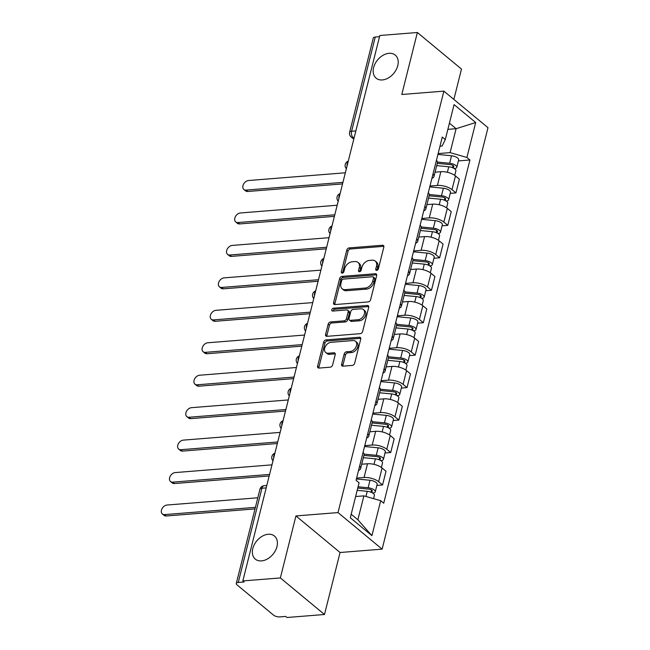 <?xml version="1.0" encoding="UTF-8"?>
<svg xmlns="http://www.w3.org/2000/svg" width="650" height="650" viewBox="0 0 650 650"><rect width="100%" height="100%" fill="white"/><g stroke="black" fill="none" stroke-linecap="round" stroke-linejoin="round"><path stroke-width="0.97" d="M376.716 270.376A1.609 1.129 -50.3 0 0 378.365 268.84L383.817 247.146A2.299 1.609 -50.3 0 0 383.435 245.529A2.299 1.609 -50.3 0 0 382.476 245.253L349.148 247.918A2.299 1.609 -50.3 0 0 346.783 250.112L341.331 271.806A1.609 1.129 -50.3 0 0 341.599 272.935A1.609 1.129 -50.3 0 0 342.266 273.13A1.609 1.129 -50.3 0 0 343.923 271.594L344.63 268.791A7.361 5.159 -50.3 0 1 352.194 261.779L354.973 261.56A7.361 5.159 -50.3 0 1 358.028 262.429A7.361 5.159 -50.3 0 1 359.255 267.621L358.556 270.424A1.609 1.129 -50.3 0 0 358.824 271.562A1.609 1.129 -50.3 0 0 359.491 271.749A1.609 1.129 -50.3 0 0 361.148 270.221L361.855 267.41A7.361 5.159 -50.3 0 1 369.419 260.406L372.198 260.179A7.361 5.159 -50.3 0 1 375.253 261.048A7.361 5.159 -50.3 0 1 376.48 266.24L375.773 269.051A1.609 1.129 -50.3 0 0 376.041 270.189A1.609 1.129 -50.3 0 0 376.716 270.376M268.223 534.259A14.991 10.506 -50.3 0 0 254.329 544.57A14.991 10.506 -50.3 0 0 255.312 559.114A14.991 10.506 -50.3 0 0 261.536 560.885A14.991 10.506 -50.3 0 0 275.438 550.574A14.991 10.506 -50.3 0 0 274.446 536.031A14.991 10.506 -50.3 0 0 268.223 534.259M389.033 53.316A14.991 10.506 -50.3 0 0 375.139 63.627A14.991 10.506 -50.3 0 0 376.123 78.171A14.991 10.506 -50.3 0 0 382.346 79.942A14.991 10.506 -50.3 0 0 396.24 69.631A14.991 10.506 -50.3 0 0 395.257 55.087A14.991 10.506 -50.3 0 0 389.033 53.316M341.608 364.268A2.299 1.609 -50.3 0 0 341.989 365.893A2.299 1.609 -50.3 0 0 342.94 366.161L352.292 365.422A2.299 1.609 -50.3 0 0 354.656 363.228L360.709 339.137A2.299 1.609 -50.3 0 0 360.327 337.512A2.299 1.609 -50.3 0 0 359.369 337.236L326.04 339.901A2.299 1.609 -50.3 0 0 323.676 342.095L317.623 366.186A2.299 1.609 -50.3 0 0 318.012 367.811A2.299 1.609 -50.3 0 0 318.963 368.079L330.257 367.177A2.299 1.609 -50.3 0 0 332.621 364.991L335.213 354.681A2.299 1.609 -50.3 0 0 334.831 353.056A2.299 1.609 -50.3 0 0 333.873 352.787L328.274 353.234A6.151 4.314 -50.3 0 1 325.723 352.503A6.151 4.314 -50.3 0 1 325.317 346.539A6.151 4.314 -50.3 0 1 331.021 342.306L352.958 340.551A6.151 4.314 -50.3 0 1 355.509 341.283A6.151 4.314 -50.3 0 1 355.916 347.246A6.151 4.314 -50.3 0 1 350.22 351.479L346.556 351.772A2.299 1.609 -50.3 0 0 344.191 353.957L341.608 364.268L342.891 365.341A2.299 1.609 -50.3 0 0 342.842 366.169M338.008 512.582L295.937 515.938L280.369 577.931L242.824 580.929L379.827 35.498L417.365 32.5L401.798 94.494L443.869 91.13L338.008 512.582L382.127 549.144L487.988 127.701L443.869 91.13M368.249 301.917A2.299 1.609 -50.3 0 0 370.614 299.723L376.659 275.632A2.299 1.609 -50.3 0 0 376.277 274.007A2.299 1.609 -50.3 0 0 375.326 273.739L341.989 276.404A2.299 1.609 -50.3 0 0 339.625 278.59L333.572 302.689A2.299 1.609 -50.3 0 0 333.962 304.306A2.299 1.609 -50.3 0 0 334.912 304.582L368.249 301.917M368.688 307.385L362.635 331.476A2.299 1.609 -50.3 0 1 360.271 333.669L326.942 336.334A2.299 1.609 -50.3 0 1 325.983 336.058A2.299 1.609 -50.3 0 1 325.601 334.433L328.193 324.123A2.299 1.609 -50.3 0 1 330.558 321.937L344.069 320.856A2.299 1.609 -50.3 0 0 346.434 318.662L348.156 311.821A2.299 1.609 -50.3 0 0 347.766 310.204A2.299 1.609 -50.3 0 0 346.816 309.928L332.743 311.058A1.609 1.129 -50.3 0 1 332.077 310.863A1.609 1.129 -50.3 0 1 331.971 309.303A1.609 1.129 -50.3 0 1 333.458 308.197L367.348 305.492A2.299 1.609 -50.3 0 1 368.306 305.76A2.299 1.609 -50.3 0 1 368.688 307.385M280.369 577.931L324.488 614.502L286.942 617.5L285.659 616.436L279.809 616.899A4.688 1.885 -165.9 0 1 273.463 615.071L237.063 584.903A4.688 1.885 -165.9 0 1 236.291 583.456L259.959 489.223A4.688 1.885 14.1 0 1 261.934 488.231L238.257 582.465A4.688 1.885 -165.9 0 0 236.291 583.456M453.863 99.418L461.492 69.071L417.365 32.5M324.488 614.502L340.056 552.508L382.127 549.144M242.824 580.929L244.107 581.994L238.257 582.465M355.859 130.926L351.593 131.268A4.688 1.885 14.1 0 0 349.627 132.259L373.295 38.025A4.688 1.885 14.1 0 1 375.261 37.034L351.593 131.268A4.688 2.762 85.4 0 0 353.121 137.556L354.006 138.296M379.527 36.692L375.261 37.034M432.997 173.989A10.774 4.331 14.1 0 1 433.973 176.548L437.418 162.817A10.774 4.331 -165.9 0 0 436.451 160.257M429.975 186.03L437.418 185.437A10.774 4.331 14.1 0 1 452.01 189.646L455.455 175.923A10.774 4.331 -165.9 0 0 440.863 171.706L435.069 172.169M455.455 175.923L459.379 179.173L455.934 192.904L450.239 193.359M433.973 176.548A10.774 4.331 14.1 0 1 431.909 178.344M452.01 189.646L455.934 192.904M424.848 206.44A10.774 4.331 14.1 0 1 425.823 208.999L429.268 195.268A10.774 4.331 -165.9 0 0 428.301 192.709M442.081 225.81L447.785 225.355L451.23 211.624L447.306 208.374A10.774 4.331 -165.9 0 0 432.713 204.157L426.92 204.62M425.823 208.999A10.774 4.331 14.1 0 1 423.751 210.795M421.826 218.481L429.26 217.888A10.774 4.331 14.1 0 1 443.861 222.097L447.785 225.355M416.699 238.891A10.774 4.331 14.1 0 1 417.674 241.451L421.119 227.719A10.774 4.331 -165.9 0 0 420.144 225.16M433.932 258.261L439.628 257.806L443.081 244.075L439.156 240.825A10.774 4.331 -165.9 0 0 424.564 236.608L418.771 237.071M417.674 241.451A10.774 4.331 14.1 0 1 415.602 243.246M413.676 250.932L421.111 250.339A10.774 4.331 14.1 0 1 435.703 254.548L439.628 257.806M408.549 271.342A10.774 4.331 14.1 0 1 409.516 273.902L412.969 260.171A10.774 4.331 -165.9 0 0 411.994 257.611M425.782 290.713L431.478 290.257L434.931 276.526L431.007 273.276A10.774 4.331 -165.9 0 0 416.406 269.059L410.621 269.523M409.516 273.902A10.774 4.331 14.1 0 1 407.452 275.697M405.519 283.384L412.961 282.791A10.774 4.331 14.1 0 1 427.554 286.999L431.478 290.257M400.4 303.794A10.774 4.331 14.1 0 1 401.367 306.353L404.82 292.622A10.774 4.331 -165.9 0 0 403.845 290.062M417.633 323.164L423.329 322.709L426.774 308.977L422.849 305.727A10.774 4.331 -165.9 0 0 408.257 301.511L402.464 301.974M401.367 306.353A10.774 4.331 14.1 0 1 399.303 308.149M397.369 315.835L404.812 315.242A10.774 4.331 14.1 0 1 419.404 319.451L423.329 322.709M392.243 336.245A10.774 4.331 14.1 0 1 393.217 338.804L396.662 325.073A10.774 4.331 -165.9 0 0 395.696 322.514M409.484 355.615L415.179 355.16L418.624 341.429L414.7 338.179A10.774 4.331 -165.9 0 0 400.108 333.962L394.314 334.425M393.217 338.804A10.774 4.331 14.1 0 1 391.154 340.6M389.22 348.286L396.654 347.693A10.774 4.331 14.1 0 1 411.255 351.902L415.179 355.16M384.093 368.696A10.774 4.331 14.1 0 1 385.068 371.256L388.513 357.524A10.774 4.331 -165.9 0 0 387.546 354.965M401.326 388.066L407.022 387.611L410.475 373.88L406.551 370.63A10.774 4.331 -165.9 0 0 391.958 366.413L386.165 366.876M385.068 371.256A10.774 4.331 14.1 0 1 382.996 373.051M381.071 380.738L388.505 380.144A10.774 4.331 14.1 0 1 403.106 384.353L407.022 387.611M375.944 401.148A10.774 4.331 14.1 0 1 376.911 403.707L380.364 389.976A10.774 4.331 -165.9 0 0 379.389 387.416M393.177 420.517L398.873 420.062L402.326 406.331L398.401 403.081A10.774 4.331 -165.9 0 0 383.801 398.864L378.016 399.327M376.911 403.707A10.774 4.331 14.1 0 1 374.847 405.502M372.921 413.189L380.356 412.596A10.774 4.331 14.1 0 1 394.948 416.804L398.873 420.062M367.794 433.599A10.774 4.331 14.1 0 1 368.761 436.158L372.214 422.427A10.774 4.331 -165.9 0 0 371.239 419.868M385.027 452.969L390.723 452.514L394.168 438.782L390.252 435.532A10.774 4.331 -165.9 0 0 375.651 431.316L369.866 431.779M368.761 436.158A10.774 4.331 14.1 0 1 366.697 437.954M364.764 445.64L372.206 445.047A10.774 4.331 14.1 0 1 386.799 449.256L390.723 452.514M359.637 466.05A10.774 4.331 14.1 0 1 360.612 468.609L364.057 454.878A10.774 4.331 -165.9 0 0 363.09 452.319M376.878 485.42L382.574 484.965L386.019 471.234L382.094 467.984A10.774 4.331 -165.9 0 0 367.502 463.767L361.709 464.23M360.612 468.609A10.774 4.331 14.1 0 1 358.548 470.405M356.614 478.091L364.057 477.498A10.774 4.331 14.1 0 1 378.649 481.707L382.574 484.965M351.187 514.239L357.866 519.781L363.878 495.861L380.697 500.711L371.914 535.657L350.309 517.749L359.084 482.796L356.062 480.293L442.276 137.061L445.299 139.563L442.122 146.014L439.985 146.185M438.124 153.579L450.093 152.628L456.105 128.7L449.418 123.167M447.866 129.358L456.105 128.7L475.686 122.525L466.911 157.479L450.093 152.628M445.299 139.563L454.074 104.617L475.686 122.525M380.697 500.711L383.719 503.214L469.934 159.981L466.911 157.479M295.937 515.938L340.056 552.508M363.878 495.861L355.639 496.519M458.388 160.907L469.934 159.981M357.866 519.781L371.914 535.657M377.024 270.311A1.609 1.129 -50.3 0 1 377.065 270.116L377.764 267.312A7.361 5.159 -50.3 0 0 376.537 262.121L375.253 261.048M358.028 262.429L359.312 263.494A7.361 5.159 -50.3 0 1 360.547 268.686L359.84 271.489A1.609 1.129 -50.3 0 0 359.799 271.692M383.866 246.318A2.299 1.609 -50.3 0 0 383.768 246.318L350.431 248.982A2.299 1.609 -50.3 0 0 348.067 251.176L342.615 272.87A1.609 1.129 -50.3 0 0 342.582 273.065M376.707 274.796A2.299 1.609 -50.3 0 0 376.61 274.804L343.281 277.469A2.299 1.609 -50.3 0 0 340.917 279.654L334.864 303.753A2.299 1.609 -50.3 0 0 334.815 304.582M373.506 278.086A1.609 1.129 -50.3 0 0 373.238 276.949A1.609 1.129 -50.3 0 0 372.572 276.762L343.314 279.102A1.609 1.129 -50.3 0 0 341.656 280.629L340.909 283.595A7.361 5.159 -50.3 0 0 342.144 288.779A7.361 5.159 -50.3 0 0 345.199 289.648L365.194 288.056A7.361 5.159 -50.3 0 0 372.759 281.044L373.506 278.086L374.79 279.151A1.609 1.129 -50.3 0 0 374.522 278.013L373.238 276.949M342.144 288.779L343.428 289.851A7.361 5.159 -50.3 0 0 346.483 290.721L345.199 289.648M374.79 279.151L374.051 282.108A7.361 5.159 -50.3 0 1 366.478 289.12L346.483 290.721M347.766 310.204L349.058 311.269A2.299 1.609 -50.3 0 1 349.44 312.894L347.726 319.735A2.299 1.609 -50.3 0 1 345.361 321.921L331.841 323.001A2.299 1.609 -50.3 0 0 329.477 325.195L326.885 335.506A2.299 1.609 -50.3 0 0 326.836 336.334M368.737 306.548A2.299 1.609 -50.3 0 0 368.631 306.556L334.75 309.262A1.609 1.129 -50.3 0 0 333.052 311.033M358.101 319.735A6.151 4.314 -50.3 0 0 363.797 315.502A6.151 4.314 -50.3 0 0 363.399 309.538A6.151 4.314 -50.3 0 0 360.839 308.807L353.113 309.424A2.299 1.609 -50.3 0 0 350.748 311.618L349.026 318.459A2.299 1.609 -50.3 0 0 349.416 320.084A2.299 1.609 -50.3 0 0 350.366 320.352L358.101 319.735L359.385 320.799A6.151 4.314 -50.3 0 0 365.089 316.574A6.151 4.314 -50.3 0 0 364.683 310.602L363.399 309.538M349.416 320.084L350.699 321.149A2.299 1.609 -50.3 0 0 351.658 321.417L350.366 320.352M359.385 320.799L351.658 321.417M355.509 341.283L356.801 342.347A6.151 4.314 -50.3 0 1 357.207 348.311A6.151 4.314 -50.3 0 1 351.504 352.544L347.848 352.836A2.299 1.609 -50.3 0 0 345.483 355.03L342.891 365.341M325.723 352.503L327.007 353.567A6.151 4.314 -50.3 0 0 329.558 354.299L328.274 353.234M335.262 353.844A2.299 1.609 -50.3 0 0 335.164 353.852L329.558 354.299M360.758 338.301A2.299 1.609 -50.3 0 0 360.661 338.309L327.324 340.974A2.299 1.609 -50.3 0 0 324.959 343.159L318.906 367.25A2.299 1.609 -50.3 0 0 318.866 368.087M436.719 165.62L448.752 166.79A5.858 2.356 14.1 0 1 455.886 170.852L454.748 175.378M437.288 163.353L450.401 164.621A2.811 1.129 14.1 0 1 453.822 166.571A2.811 1.129 14.1 0 1 452.644 167.164L452.506 167.692M345.345 172.786L248.519 180.521A5.387 3.778 -50.3 0 0 243.523 184.226A5.387 3.778 -50.3 0 0 243.88 189.459A5.387 3.778 -50.3 0 0 246.114 190.093L342.94 182.357M437.45 162.069L449.646 163.248A5.858 2.356 14.1 0 1 456.779 167.318A5.858 2.356 14.1 0 1 454.309 168.553L454.301 168.594M437.913 154.44L451.523 155.764A5.858 2.356 14.1 0 1 458.656 159.827L456.779 167.318M342.55 183.909L247.788 191.482A5.387 3.778 129.7 0 1 245.554 190.84L243.88 189.459M453.058 165.49L452.644 167.164L454.309 168.553M428.569 198.071L440.602 199.241A5.858 2.356 14.1 0 1 447.736 203.304L446.599 207.829M429.138 195.804L442.244 197.072A2.811 1.129 14.1 0 1 445.673 199.022A2.811 1.129 14.1 0 1 444.486 199.615L444.356 200.143M337.188 205.237L240.37 212.972A5.387 3.778 -50.3 0 0 235.373 216.678A5.387 3.778 -50.3 0 0 235.731 221.91A5.387 3.778 -50.3 0 0 237.965 222.544L334.791 214.809M429.301 194.521L441.488 195.699A5.858 2.356 14.1 0 1 448.622 199.769A5.858 2.356 14.1 0 1 446.16 201.004L446.152 201.045M429.756 186.891L443.373 188.216A5.858 2.356 14.1 0 1 450.507 192.278L448.622 199.769M334.401 216.361L239.639 223.933A5.387 3.778 129.7 0 1 237.396 223.291L235.731 221.91M444.909 197.941L444.486 199.615L446.16 201.004M420.412 230.523L432.453 231.693A5.858 2.356 14.1 0 1 439.587 235.755L438.449 240.281M420.989 228.256L434.094 229.523A2.811 1.129 14.1 0 1 437.523 231.473A2.811 1.129 14.1 0 1 436.337 232.066L436.207 232.594M329.038 237.689L232.213 245.424A5.387 3.778 -50.3 0 0 227.224 249.129A5.387 3.778 -50.3 0 0 227.573 254.361A5.387 3.778 -50.3 0 0 229.816 254.995L326.633 247.26M421.143 226.972L433.339 228.15A5.858 2.356 14.1 0 1 440.473 232.221A5.858 2.356 14.1 0 1 438.011 233.456L438.003 233.496M421.606 219.342L435.224 220.667A5.858 2.356 14.1 0 1 442.358 224.729L440.473 232.221M326.243 248.812L231.481 256.384A5.387 3.778 129.7 0 1 229.247 255.743L227.573 254.361M436.759 230.393L436.337 232.066L438.011 233.456M412.262 262.974L424.304 264.144A5.858 2.356 14.1 0 1 431.438 268.206L430.3 272.732M412.831 260.707L425.945 261.974A2.811 1.129 14.1 0 1 429.374 263.924A2.811 1.129 14.1 0 1 428.188 264.517L428.058 265.046M320.889 270.14L224.063 277.875A5.387 3.778 -50.3 0 0 219.074 281.58A5.387 3.778 -50.3 0 0 219.424 286.812A5.387 3.778 -50.3 0 0 221.658 287.446L318.484 279.711M412.994 259.423L425.189 260.601A5.858 2.356 14.1 0 1 432.323 264.672A5.858 2.356 14.1 0 1 429.861 265.907L429.845 265.947M413.457 251.794L427.066 253.118A5.858 2.356 14.1 0 1 434.208 257.181L432.323 264.672M318.094 281.263L223.332 288.836A5.387 3.778 129.7 0 1 221.097 288.194L219.424 286.812M428.61 262.844L428.188 264.517L429.861 265.907M404.113 295.425L416.146 296.595A5.858 2.356 14.1 0 1 423.28 300.658L422.142 305.183M404.682 293.158L417.796 294.426A2.811 1.129 14.1 0 1 421.216 296.376A2.811 1.129 14.1 0 1 420.038 296.969L419.9 297.497M312.739 302.591L215.914 310.326A5.387 3.778 -50.3 0 0 210.917 314.031A5.387 3.778 -50.3 0 0 211.274 319.264A5.387 3.778 -50.3 0 0 213.509 319.898L310.334 312.162M404.844 291.874L417.04 293.053A5.858 2.356 14.1 0 1 424.174 297.123A5.858 2.356 14.1 0 1 421.712 298.358L421.696 298.399M405.308 284.245L418.917 285.569A5.858 2.356 14.1 0 1 426.051 289.632L424.174 297.123M309.944 313.714L215.182 321.287A5.387 3.778 129.7 0 1 212.948 320.645L211.274 319.264M420.461 295.295L420.038 296.969L421.712 298.358M395.964 327.876L407.997 329.046A5.858 2.356 14.1 0 1 415.131 333.109L413.993 337.634M396.533 325.609L409.646 326.877A2.811 1.129 14.1 0 1 413.067 328.827A2.811 1.129 14.1 0 1 411.889 329.42L411.751 329.948M304.582 335.043L207.764 342.777A5.387 3.778 -50.3 0 0 202.768 346.483A5.387 3.778 -50.3 0 0 203.125 351.715A5.387 3.778 -50.3 0 0 205.359 352.349L302.185 344.614M396.695 324.326L408.882 325.504A5.858 2.356 14.1 0 1 416.024 329.574A5.858 2.356 14.1 0 1 413.554 330.809L413.546 330.85M397.158 316.696L410.767 318.021A5.858 2.356 14.1 0 1 417.901 322.083L416.024 329.574M301.795 346.166L207.033 353.738A5.387 3.778 129.7 0 1 204.791 353.096L203.125 351.715M412.303 327.746L411.889 329.42L413.554 330.809M387.814 360.327L399.848 361.498A5.858 2.356 14.1 0 1 406.981 365.56L405.844 370.086M388.383 358.061L401.489 359.328A2.811 1.129 14.1 0 1 404.918 361.278A2.811 1.129 14.1 0 1 403.731 361.871L403.601 362.399M296.433 367.494L199.607 375.229A5.387 3.778 -50.3 0 0 194.618 378.934A5.387 3.778 -50.3 0 0 194.968 384.166A5.387 3.778 -50.3 0 0 197.21 384.8L294.027 377.065M388.537 356.777L400.733 357.955A5.858 2.356 14.1 0 1 407.867 362.026A5.858 2.356 14.1 0 1 405.405 363.261L405.397 363.301M389.001 349.148L402.618 350.472A5.858 2.356 14.1 0 1 409.752 354.534L407.867 362.026M293.646 378.617L198.876 386.189A5.387 3.778 129.7 0 1 196.641 385.548L194.968 384.166M404.154 360.197L403.731 361.871L405.405 363.261M379.657 392.779L391.698 393.949A5.858 2.356 14.1 0 1 398.832 398.011L397.694 402.537M380.226 390.512L393.339 391.779A2.811 1.129 14.1 0 1 396.768 393.729A2.811 1.129 14.1 0 1 395.582 394.322L395.452 394.851M288.283 399.945L191.457 407.68A5.387 3.778 -50.3 0 0 186.469 411.385A5.387 3.778 -50.3 0 0 186.818 416.618A5.387 3.778 -50.3 0 0 189.053 417.251L285.878 409.516M380.388 389.228L392.584 390.406A5.858 2.356 14.1 0 1 399.717 394.477A5.858 2.356 14.1 0 1 397.256 395.712L397.248 395.752M380.851 381.599L394.461 382.923A5.858 2.356 14.1 0 1 401.602 386.986L399.717 394.477M285.488 411.068L190.726 418.641A5.387 3.778 129.7 0 1 188.492 417.999L186.818 416.618M396.004 392.649L395.582 394.322L397.256 395.712M371.507 425.23L383.541 426.4A5.858 2.356 14.1 0 1 390.683 430.462L389.545 434.988M372.076 422.963L385.19 424.231A2.811 1.129 14.1 0 1 388.611 426.181A2.811 1.129 14.1 0 1 387.433 426.774L387.303 427.302M280.134 432.396L183.308 440.131A5.387 3.778 -50.3 0 0 178.311 443.836A5.387 3.778 -50.3 0 0 178.669 449.069A5.387 3.778 -50.3 0 0 180.903 449.702L277.729 441.968M372.239 421.679L384.434 422.858A5.858 2.356 14.1 0 1 391.568 426.928A5.858 2.356 14.1 0 1 389.106 428.163L389.09 428.204M372.702 414.05L386.311 415.374A5.858 2.356 14.1 0 1 393.445 419.437L391.568 426.928M277.339 443.519L182.577 451.092A5.387 3.778 129.7 0 1 180.343 450.45L178.669 449.069M387.855 425.1L387.433 426.774L389.106 428.163M363.358 457.681L375.391 458.851A5.858 2.356 14.1 0 1 382.525 462.914L381.387 467.439M363.927 455.414L377.041 456.682A2.811 1.129 14.1 0 1 380.461 458.632A2.811 1.129 14.1 0 1 379.283 459.225L379.145 459.753M271.984 464.848L175.159 472.582A5.387 3.778 -50.3 0 0 170.162 476.288A5.387 3.778 -50.3 0 0 170.519 481.52A5.387 3.778 -50.3 0 0 172.754 482.154L269.579 474.419M364.089 454.131L376.277 455.309A5.858 2.356 14.1 0 1 383.419 459.379A5.858 2.356 14.1 0 1 380.949 460.614L380.941 460.655M364.553 446.501L378.162 447.826A5.858 2.356 14.1 0 1 385.296 451.888L383.419 459.379M269.189 475.971L174.428 483.543A5.387 3.778 129.7 0 1 172.193 482.901L170.519 481.52M379.697 457.551L379.283 459.225L380.949 460.614M357.191 490.327L367.242 491.302A5.858 2.356 14.1 0 1 374.376 495.365L373.555 498.648M357.768 488.052L368.883 489.133A2.811 1.129 14.1 0 1 372.312 491.083A2.811 1.129 14.1 0 1 371.126 491.676L370.996 492.204M257.806 497.778L167.009 505.034A5.387 3.778 -50.3 0 0 162.013 508.739A5.387 3.778 -50.3 0 0 162.37 513.971A5.387 3.778 -50.3 0 0 164.604 514.605L255.409 507.349M358.085 486.785L368.127 487.76A5.858 2.356 14.1 0 1 375.261 491.831A5.858 2.356 14.1 0 1 372.799 493.066L372.791 493.106M356.395 478.952L370.012 480.277A5.858 2.356 14.1 0 1 377.146 484.339L375.261 491.831M255.019 508.901L166.278 515.994A5.387 3.778 129.7 0 1 164.036 515.352L162.37 513.971M371.548 490.003L371.126 491.676L372.799 493.066M354.209 137.475L353.121 137.556A4.688 3.283 -50.3 0 1 351.179 137.004L353.787 139.165M386.799 449.256L390.252 435.532M394.948 416.804L398.401 403.081M403.106 384.353L406.551 370.63M411.255 351.902L414.7 338.179M419.404 319.451L422.849 305.727M427.554 286.999L431.007 273.276M435.703 254.548L439.156 240.825M443.861 222.097L447.306 208.374M378.649 481.707L382.094 467.984M364.057 477.498L367.502 463.767M372.206 445.047L375.651 431.316M380.356 412.596L383.801 398.864M388.505 380.144L391.958 366.413M396.654 347.693L400.108 333.962M404.812 315.242L408.257 301.511M412.961 282.791L416.406 269.059M421.111 250.339L424.564 236.608M429.26 217.888L432.713 204.157M437.418 185.437L440.863 171.706M348.173 161.525A4.688 2.762 85.4 0 0 347.051 165.969M340.023 193.976A4.688 2.762 85.4 0 0 338.902 198.421M331.866 226.428A4.688 2.762 85.4 0 0 330.752 230.872M323.716 258.879A4.688 2.762 85.4 0 0 322.603 263.323M315.567 291.33A4.688 2.762 85.4 0 0 314.454 295.774M307.418 323.781A4.688 2.762 85.4 0 0 306.296 328.226M299.26 356.233A4.688 2.762 85.4 0 0 298.147 360.677M291.111 388.684A4.688 2.762 85.4 0 0 289.998 393.128M282.961 421.135A4.688 2.762 85.4 0 0 281.848 425.579M274.812 453.586A4.688 2.762 85.4 0 0 273.691 458.031M266.191 487.89L261.934 488.231A4.688 2.762 85.4 0 1 264.127 485.696A4.688 4.688 0 0 0 259.959 489.223M377.764 267.312L376.48 266.24M359.84 271.489L358.556 270.424M360.547 268.686L359.255 267.621M342.615 272.87L341.331 271.806M348.067 251.176L346.783 250.112M350.431 248.982L349.148 247.918M383.768 246.318L382.476 245.253M377.065 270.116L375.773 269.051M334.864 303.753L333.572 302.689M340.917 279.654L339.625 278.59M343.281 277.469L341.989 276.404M376.61 274.804L375.326 273.739M366.478 289.12L365.194 288.056M374.051 282.108L372.759 281.044M326.885 335.506L325.601 334.433M329.477 325.195L328.193 324.123M331.841 323.001L330.558 321.937M345.361 321.921L344.069 320.856M347.726 319.735L346.434 318.662M349.44 312.894L348.156 311.821M334.75 309.262L333.458 308.197M368.631 306.556L367.348 305.492M345.483 355.03L344.191 353.957M347.848 352.836L346.556 351.772M351.504 352.544L350.22 351.479M335.164 353.852L333.873 352.787M318.906 367.25L317.623 366.186M324.959 343.159L323.676 342.095M327.324 340.974L326.04 339.901M360.661 338.309L359.369 337.236M448.752 166.79L447.371 172.299M451.523 155.764L449.646 163.248M247.788 191.482L246.114 190.093M440.602 199.241L439.221 204.75M443.373 188.216L441.488 195.699M239.639 223.933L237.965 222.544M432.453 231.693L431.064 237.201M435.224 220.667L433.339 228.15M231.481 256.384L229.816 254.995M424.304 264.144L422.914 269.652M427.066 253.118L425.189 260.601M223.332 288.836L221.658 287.446M416.146 296.595L414.765 302.104M418.917 285.569L417.04 293.053M215.182 321.287L213.509 319.898M407.997 329.046L406.616 334.555M410.767 318.021L408.882 325.504M207.033 353.738L205.359 352.349M399.848 361.498L398.458 367.006M402.618 350.472L400.733 357.955M198.876 386.189L197.21 384.8M391.698 393.949L390.309 399.457M394.461 382.923L392.584 390.406M190.726 418.641L189.053 417.251M383.541 426.4L382.159 431.909M386.311 415.374L384.434 422.858M182.577 451.092L180.903 449.702M375.391 458.851L374.01 464.36M378.162 447.826L376.277 455.309M174.428 483.543L172.754 482.154M367.242 491.302L365.95 496.454M370.012 480.277L368.127 487.76M166.278 515.994L164.604 514.605M348.27 161.119A4.688 4.688 0 0 0 346.361 168.74M340.121 193.57A4.688 4.688 0 0 0 338.203 201.191M331.971 226.021A4.688 4.688 0 0 0 330.054 233.643M323.822 258.473A4.688 4.688 0 0 0 321.904 266.094M315.664 290.924A4.688 4.688 0 0 0 313.755 298.545M307.515 323.375A4.688 4.688 0 0 0 305.606 330.996M299.366 355.826A4.688 4.688 0 0 0 297.448 363.447M291.216 388.277A4.688 4.688 0 0 0 289.299 395.899M283.067 420.729A4.688 4.688 0 0 0 281.149 428.35M274.909 453.18A4.688 4.688 0 0 0 273 460.801M266.801 485.477L264.127 485.696M349.627 132.259A4.688 4.688 0 0 0 351.179 137.004"/></g></svg>

